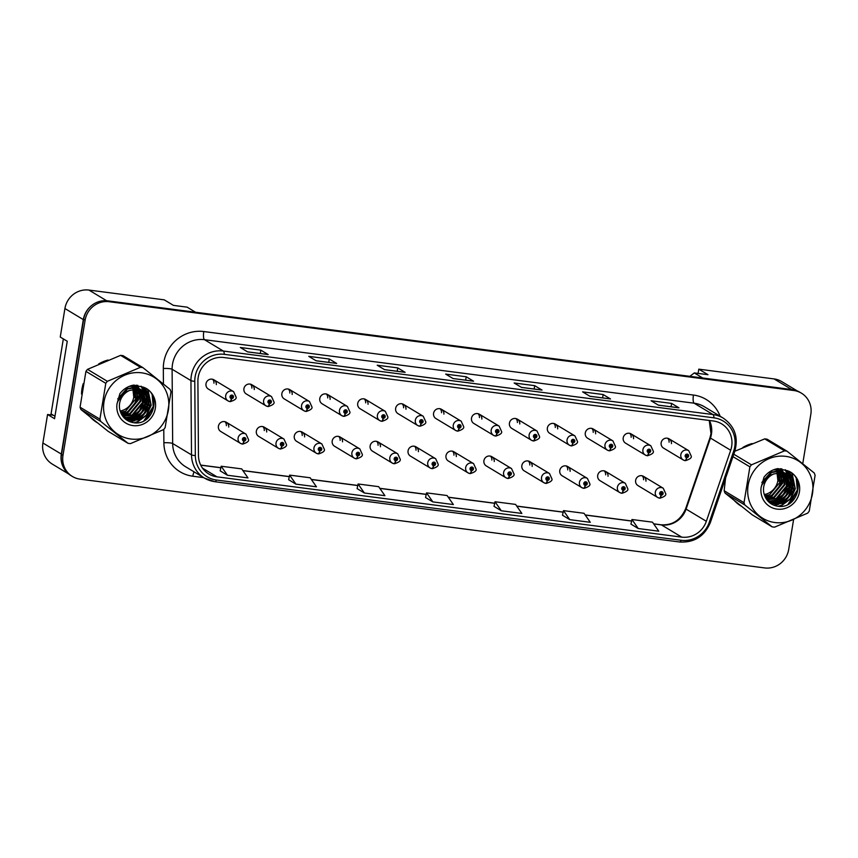 <?xml version="1.0" encoding="UTF-8"?>
<svg xmlns="http://www.w3.org/2000/svg" width="858" height="858" viewBox="0 0 858 858"><rect width="100%" height="100%" fill="white"/><g stroke="black" fill="none" stroke-linecap="round" stroke-linejoin="round"><path stroke-width="1.29" d="M266.677 431.992A5.384 5.137 121.1 0 0 264.264 427.187A5.384 5.137 121.1 0 0 256.349 431.134A5.384 5.137 121.1 0 0 258.708 436.411L278.389 448.273A5.384 5.137 -58.9 0 1 276.04 442.996A5.384 5.137 -58.9 0 1 283.955 439.039L286.433 444.455C287.044 446.063 285.124 447.576 280.663 449.002A3.593 0.976 -85.2 0 0 281.874 445.978A1.791 1.716 121.1 0 0 283.805 444.433A1.791 1.716 121.1 0 0 282.379 442.449A1.791 1.716 121.1 0 0 280.384 443.994A1.791 1.716 121.1 0 0 281.724 445.956L281.95 444.916A0.719 0.686 -58.9 0 1 281.403 444.122A0.719 0.686 -58.9 0 1 282.464 443.597A0.719 0.686 -58.9 0 1 282.003 444.916L281.874 445.978M304.601 436.915A5.384 5.137 121.1 0 0 302.188 432.1A5.384 5.137 121.1 0 0 294.283 436.057A5.384 5.137 121.1 0 0 296.632 441.334L316.323 453.196A5.384 5.137 -58.9 0 1 313.964 447.908A5.384 5.137 -58.9 0 1 321.879 443.961L324.356 449.377C324.978 450.976 323.048 452.498 318.586 453.925A3.593 0.976 -85.2 0 0 319.809 450.9A1.791 1.716 121.1 0 0 321.729 449.356A1.791 1.716 121.1 0 0 320.313 447.372A1.791 1.716 121.1 0 0 318.307 448.906A1.791 1.716 121.1 0 0 319.659 450.879L319.873 449.828A0.719 0.686 -58.9 0 1 319.337 449.045A0.719 0.686 -58.9 0 1 320.388 448.519A0.719 0.686 -58.9 0 1 319.937 449.839L319.809 450.9M342.535 441.827A5.384 5.137 121.1 0 0 340.122 437.022A5.384 5.137 121.1 0 0 332.207 440.969A5.384 5.137 121.1 0 0 334.566 446.257L354.247 458.108A5.384 5.137 -58.9 0 1 351.898 452.831A5.384 5.137 -58.9 0 1 359.813 448.884L362.28 454.3C362.902 455.898 360.982 457.411 356.51 458.837A3.593 0.976 -85.2 0 0 357.732 455.812A1.791 1.716 121.1 0 0 359.663 454.268A1.791 1.716 121.1 0 0 358.236 452.284A1.791 1.716 121.1 0 0 356.242 453.828A1.791 1.716 121.1 0 0 357.582 455.802L357.807 454.751A0.719 0.686 -58.9 0 1 357.26 453.957A0.719 0.686 -58.9 0 1 358.322 453.432A0.719 0.686 -58.9 0 1 357.861 454.761L357.732 455.812M380.459 446.75A5.384 5.137 121.1 0 0 378.046 441.945A5.384 5.137 121.1 0 0 370.141 445.892A5.384 5.137 121.1 0 0 372.49 451.169L392.181 463.03A5.384 5.137 -58.9 0 1 389.822 457.743A5.384 5.137 -58.9 0 1 397.737 453.796L400.214 459.212C400.825 460.821 398.906 462.333 394.444 463.76A3.593 0.976 -85.2 0 0 395.667 460.735A1.791 1.716 121.1 0 0 397.586 459.191A1.791 1.716 121.1 0 0 396.171 457.207A1.791 1.716 121.1 0 0 394.165 458.74A1.791 1.716 121.1 0 0 395.517 460.714L395.731 459.663A0.719 0.686 -58.9 0 1 395.195 458.88A0.719 0.686 -58.9 0 1 396.246 458.354A0.719 0.686 -58.9 0 1 395.795 459.674L395.667 460.735M418.393 451.673A5.384 5.137 121.1 0 0 415.98 446.857A5.384 5.137 121.1 0 0 408.065 450.804A5.384 5.137 121.1 0 0 410.424 456.091L430.105 467.942A5.384 5.137 -58.9 0 1 427.756 462.666A5.384 5.137 -58.9 0 1 435.66 458.719L438.138 464.135C438.76 465.733 436.84 467.256 432.368 468.683A3.593 0.976 -85.2 0 0 433.59 465.658A1.791 1.716 121.1 0 0 435.521 464.114A1.791 1.716 121.1 0 0 434.094 462.13A1.791 1.716 121.1 0 0 432.1 463.663A1.791 1.716 121.1 0 0 433.44 465.637L433.665 464.586A0.719 0.686 -58.9 0 1 433.118 463.803A0.719 0.686 -58.9 0 1 434.18 463.266A0.719 0.686 -58.9 0 1 433.719 464.596L433.59 465.658M456.317 456.585A5.384 5.137 121.1 0 0 453.903 451.78A5.384 5.137 121.1 0 0 445.988 455.727A5.384 5.137 121.1 0 0 448.348 461.003L468.039 472.865A5.384 5.137 -58.9 0 1 465.68 467.589A5.384 5.137 -58.9 0 1 473.595 463.642L476.072 469.058C476.683 470.656 474.764 472.168 470.302 473.595A3.593 0.976 -85.2 0 0 471.525 470.57A1.791 1.716 121.1 0 0 473.444 469.026A1.791 1.716 121.1 0 0 472.018 467.042A1.791 1.716 121.1 0 0 470.023 468.586A1.791 1.716 121.1 0 0 471.374 470.549L471.589 469.508A0.719 0.686 -58.9 0 1 471.053 468.715A0.719 0.686 -58.9 0 1 472.104 468.189A0.719 0.686 -58.9 0 1 471.653 469.508L471.525 470.57M494.251 461.507A5.384 5.137 121.1 0 0 491.838 456.703A5.384 5.137 121.1 0 0 483.923 460.649A5.384 5.137 121.1 0 0 486.282 465.926L505.963 477.788A5.384 5.137 -58.9 0 1 503.614 472.501A5.384 5.137 -58.9 0 1 511.518 468.554L513.996 473.97C514.618 475.579 512.687 477.091 508.226 478.517A3.593 0.976 -85.2 0 0 509.448 475.493A1.791 1.716 121.1 0 0 511.379 473.948A1.791 1.716 121.1 0 0 509.952 471.964A1.791 1.716 121.1 0 0 507.947 473.498A1.791 1.716 121.1 0 0 509.298 475.471L509.523 474.42A0.719 0.686 -58.9 0 1 508.976 473.637A0.719 0.686 -58.9 0 1 510.038 473.112A0.719 0.686 -58.9 0 1 509.577 474.431L509.448 475.493M532.174 466.42A5.384 5.137 121.1 0 0 529.761 461.615A5.384 5.137 121.1 0 0 521.846 465.562A5.384 5.137 121.1 0 0 524.206 470.849L543.897 482.7A5.384 5.137 -58.9 0 1 541.537 477.423A5.384 5.137 -58.9 0 1 549.452 473.477L551.93 478.893C552.541 480.491 550.621 482.003 546.16 483.44A3.593 0.976 -85.2 0 0 547.383 480.416A1.791 1.716 121.1 0 0 549.302 478.861A1.791 1.716 121.1 0 0 547.876 476.887A1.791 1.716 121.1 0 0 545.881 478.421A1.791 1.716 121.1 0 0 547.232 480.394L547.447 479.343A0.719 0.686 -58.9 0 1 546.911 478.549A0.719 0.686 -58.9 0 1 547.962 478.024A0.719 0.686 -58.9 0 1 547.511 479.354L547.383 480.416M570.109 471.342A5.384 5.137 121.1 0 0 567.696 466.538A5.384 5.137 121.1 0 0 559.781 470.484A5.384 5.137 121.1 0 0 562.129 475.761L581.821 487.623A5.384 5.137 -58.9 0 1 579.461 482.346A5.384 5.137 -58.9 0 1 587.376 478.389L589.854 483.805C590.476 485.414 588.545 486.926 584.084 488.352A3.593 0.976 -85.2 0 0 585.306 485.328A1.791 1.716 121.1 0 0 587.237 483.783A1.791 1.716 121.1 0 0 585.81 481.799A1.791 1.716 121.1 0 0 583.805 483.344A1.791 1.716 121.1 0 0 585.156 485.306L585.37 484.266A0.719 0.686 -58.9 0 1 584.834 483.472A0.719 0.686 -58.9 0 1 585.896 482.947A0.719 0.686 -58.9 0 1 585.435 484.266L585.306 485.328M608.032 476.265A5.384 5.137 121.1 0 0 605.619 471.45A5.384 5.137 121.1 0 0 597.704 475.407A5.384 5.137 121.1 0 0 600.064 480.684L619.755 492.546A5.384 5.137 -58.9 0 1 617.395 487.258A5.384 5.137 -58.9 0 1 625.31 483.311L627.788 488.728C628.399 490.326 626.479 491.849 622.018 493.275A3.593 0.976 -85.2 0 0 623.24 490.25A1.791 1.716 121.1 0 0 625.16 488.706A1.791 1.716 121.1 0 0 623.734 486.722A1.791 1.716 121.1 0 0 621.739 488.256A1.791 1.716 121.1 0 0 623.09 490.229L623.305 489.178A0.719 0.686 -58.9 0 1 622.769 488.395A0.719 0.686 -58.9 0 1 623.82 487.87A0.719 0.686 -58.9 0 1 623.358 489.189L623.24 490.25M645.967 481.177A5.384 5.137 121.1 0 0 643.554 476.372A5.384 5.137 121.1 0 0 635.639 480.319A5.384 5.137 121.1 0 0 637.987 485.607L657.678 497.458A5.384 5.137 -58.9 0 1 655.319 492.181A5.384 5.137 -58.9 0 1 663.234 488.234L665.711 493.65C666.334 495.248 664.403 496.761 659.941 498.187A3.593 0.976 -85.2 0 0 661.164 495.163A1.791 1.716 121.1 0 0 663.095 493.618A1.791 1.716 121.1 0 0 661.668 491.634A1.791 1.716 121.1 0 0 659.663 493.178A1.791 1.716 121.1 0 0 661.014 495.152L661.228 494.101A0.719 0.686 -58.9 0 1 660.692 493.307A0.719 0.686 -58.9 0 1 661.743 492.782A0.719 0.686 -58.9 0 1 661.293 494.111L661.164 495.163M228.743 427.07A5.384 5.137 121.1 0 0 226.34 422.265A5.384 5.137 121.1 0 0 218.425 426.212A5.384 5.137 121.1 0 0 220.774 431.499L240.465 443.35A5.384 5.137 -58.9 0 1 238.106 438.073A5.384 5.137 -58.9 0 1 246.021 434.127L248.498 439.543C249.12 441.141 247.19 442.653 242.728 444.09A3.593 0.976 -85.2 0 0 243.951 441.066A1.791 1.716 121.1 0 0 245.871 439.511A1.791 1.716 121.1 0 0 244.455 437.537A1.791 1.716 121.1 0 0 242.449 439.071A1.791 1.716 121.1 0 0 243.801 441.044L244.015 439.993A0.719 0.686 -58.9 0 1 243.479 439.199A0.719 0.686 -58.9 0 1 244.53 438.674A0.719 0.686 -58.9 0 1 244.08 440.004L243.951 441.066M254.258 389.543A5.384 5.137 121.1 0 0 251.844 384.738A5.384 5.137 121.1 0 0 243.929 388.685A5.384 5.137 121.1 0 0 246.289 393.961L265.98 405.823A5.384 5.137 -58.9 0 1 263.62 400.547A5.384 5.137 -58.9 0 1 271.536 396.589L274.013 402.005C274.624 403.614 272.705 405.126 268.243 406.553A3.593 0.976 -85.2 0 0 269.466 403.528A1.791 1.716 121.1 0 0 271.385 401.984A1.791 1.716 121.1 0 0 269.97 400A1.791 1.716 121.1 0 0 267.964 401.544A1.791 1.716 121.1 0 0 269.315 403.507L269.53 402.456A0.719 0.686 -58.9 0 1 268.994 401.673A0.719 0.686 -58.9 0 1 270.045 401.147A0.719 0.686 -58.9 0 1 269.594 402.466L269.466 403.528M292.192 394.466A5.384 5.137 121.1 0 0 289.779 389.65A5.384 5.137 121.1 0 0 281.864 393.608A5.384 5.137 121.1 0 0 284.223 398.884L303.904 410.735A5.384 5.137 -58.9 0 1 301.555 405.459A5.384 5.137 -58.9 0 1 309.459 401.512L311.937 406.928C312.559 408.526 310.639 410.049 306.167 411.475A3.593 0.976 -85.2 0 0 307.389 408.451A1.791 1.716 121.1 0 0 309.32 406.906A1.791 1.716 121.1 0 0 307.893 404.922A1.791 1.716 121.1 0 0 305.898 406.456A1.791 1.716 121.1 0 0 307.239 408.429L307.464 407.378A0.719 0.686 -58.9 0 1 306.917 406.595A0.719 0.686 -58.9 0 1 307.979 406.07A0.719 0.686 -58.9 0 1 307.518 407.389L307.389 408.451M330.115 399.378A5.384 5.137 121.1 0 0 327.702 394.573A5.384 5.137 121.1 0 0 319.787 398.52A5.384 5.137 121.1 0 0 322.147 403.807L341.838 415.658A5.384 5.137 -58.9 0 1 339.478 410.381A5.384 5.137 -58.9 0 1 347.393 406.435L349.871 411.851C350.482 413.449 348.562 414.961 344.101 416.387A3.593 0.976 -85.2 0 0 345.324 413.363A1.791 1.716 121.1 0 0 347.243 411.819A1.791 1.716 121.1 0 0 345.817 409.834A1.791 1.716 121.1 0 0 343.822 411.379A1.791 1.716 121.1 0 0 345.173 413.352L345.388 412.301A0.719 0.686 -58.9 0 1 344.852 411.508A0.719 0.686 -58.9 0 1 345.903 410.982A0.719 0.686 -58.9 0 1 345.452 412.301L345.324 413.363M368.05 404.3A5.384 5.137 121.1 0 0 365.637 399.496A5.384 5.137 121.1 0 0 357.722 403.442A5.384 5.137 121.1 0 0 360.081 408.719L379.762 420.581A5.384 5.137 -58.9 0 1 377.402 415.293A5.384 5.137 -58.9 0 1 385.317 411.347L387.795 416.763C388.417 418.372 386.486 419.884 382.024 421.31A3.593 0.976 -85.2 0 0 383.247 418.286A1.791 1.716 121.1 0 0 385.178 416.741A1.791 1.716 121.1 0 0 383.751 414.757A1.791 1.716 121.1 0 0 381.746 416.291A1.791 1.716 121.1 0 0 383.097 418.264L383.311 417.213A0.719 0.686 -58.9 0 1 382.775 416.43A0.719 0.686 -58.9 0 1 383.837 415.905A0.719 0.686 -58.9 0 1 383.376 417.224L383.247 418.286M405.973 409.212A5.384 5.137 121.1 0 0 403.56 404.408A5.384 5.137 121.1 0 0 395.645 408.354A5.384 5.137 121.1 0 0 398.005 413.642L417.696 425.493A5.384 5.137 -58.9 0 1 415.336 420.216A5.384 5.137 -58.9 0 1 423.251 416.269L425.729 421.686C426.34 423.284 424.42 424.807 419.959 426.233A3.593 0.976 -85.2 0 0 421.181 423.209A1.791 1.716 121.1 0 0 423.101 421.653A1.791 1.716 121.1 0 0 421.675 419.68A1.791 1.716 121.1 0 0 419.68 421.214A1.791 1.716 121.1 0 0 421.031 423.187L421.246 422.136A0.719 0.686 -58.9 0 1 420.71 421.342A0.719 0.686 -58.9 0 1 421.761 420.817A0.719 0.686 -58.9 0 1 421.31 422.147L421.181 423.209M443.908 414.135A5.384 5.137 121.1 0 0 441.495 409.33A5.384 5.137 121.1 0 0 433.58 413.277A5.384 5.137 121.1 0 0 435.928 418.554L455.619 430.416A5.384 5.137 -58.9 0 1 453.26 425.139A5.384 5.137 -58.9 0 1 461.175 421.181L463.652 426.608C464.275 428.206 462.344 429.719 457.882 431.145A3.593 0.976 -85.2 0 0 459.105 428.121A1.791 1.716 121.1 0 0 461.036 426.576A1.791 1.716 121.1 0 0 459.609 424.592A1.791 1.716 121.1 0 0 457.604 426.136A1.791 1.716 121.1 0 0 458.955 428.099L459.169 427.059A0.719 0.686 -58.9 0 1 458.633 426.265A0.719 0.686 -58.9 0 1 459.695 425.74A0.719 0.686 -58.9 0 1 459.234 427.059L459.105 428.121M481.831 419.058A5.384 5.137 121.1 0 0 479.418 414.253A5.384 5.137 121.1 0 0 471.503 418.2A5.384 5.137 121.1 0 0 473.863 423.477L493.554 435.338A5.384 5.137 -58.9 0 1 491.194 430.051A5.384 5.137 -58.9 0 1 499.109 426.104L501.587 431.52C502.198 433.129 500.278 434.641 495.817 436.068A3.593 0.976 -85.2 0 0 497.039 433.043A1.791 1.716 121.1 0 0 498.959 431.499A1.791 1.716 121.1 0 0 497.533 429.515A1.791 1.716 121.1 0 0 495.538 431.048A1.791 1.716 121.1 0 0 496.889 433.022L497.104 431.971A0.719 0.686 -58.9 0 1 496.567 431.188A0.719 0.686 -58.9 0 1 497.619 430.662A0.719 0.686 -58.9 0 1 497.157 431.982L497.039 433.043M519.766 423.97A5.384 5.137 121.1 0 0 517.353 419.165A5.384 5.137 121.1 0 0 509.438 423.112A5.384 5.137 121.1 0 0 511.786 428.399L531.477 440.251A5.384 5.137 -58.9 0 1 529.118 434.974A5.384 5.137 -58.9 0 1 537.033 431.027L539.51 436.443C540.132 438.041 538.202 439.553 533.74 440.991A3.593 0.976 -85.2 0 0 534.963 437.966A1.791 1.716 121.1 0 0 536.883 436.411A1.791 1.716 121.1 0 0 535.467 434.438A1.791 1.716 121.1 0 0 533.462 435.971A1.791 1.716 121.1 0 0 534.813 437.945L535.027 436.894A0.719 0.686 -58.9 0 1 534.491 436.1A0.719 0.686 -58.9 0 1 535.542 435.574A0.719 0.686 -58.9 0 1 535.092 436.904L534.963 437.966M557.689 428.893A5.384 5.137 121.1 0 0 555.276 424.088A5.384 5.137 121.1 0 0 547.361 428.035A5.384 5.137 121.1 0 0 549.721 433.311L569.401 445.173A5.384 5.137 -58.9 0 1 567.052 439.897A5.384 5.137 -58.9 0 1 574.967 435.939L577.445 441.355C578.056 442.964 576.136 444.476 571.675 445.903A3.593 0.976 -85.2 0 0 572.887 442.878A1.791 1.716 121.1 0 0 574.817 441.334A1.791 1.716 121.1 0 0 573.391 439.35A1.791 1.716 121.1 0 0 571.396 440.894A1.791 1.716 121.1 0 0 572.747 442.857L572.962 441.806A0.719 0.686 -58.9 0 1 572.425 441.023A0.719 0.686 -58.9 0 1 573.476 440.497A0.719 0.686 -58.9 0 1 573.015 441.816L572.887 442.878M595.624 433.816A5.384 5.137 121.1 0 0 593.21 429A5.384 5.137 121.1 0 0 585.295 432.958A5.384 5.137 121.1 0 0 587.644 438.234L607.335 450.085A5.384 5.137 -58.9 0 1 604.976 444.809A5.384 5.137 -58.9 0 1 612.891 440.862L615.368 446.278C615.99 447.876 614.06 449.399 609.598 450.825A3.593 0.976 -85.2 0 0 610.821 447.801A1.791 1.716 121.1 0 0 612.741 446.257A1.791 1.716 121.1 0 0 611.325 444.272A1.791 1.716 121.1 0 0 609.319 445.806A1.791 1.716 121.1 0 0 610.671 447.779L610.885 446.728A0.719 0.686 -58.9 0 1 610.349 445.946A0.719 0.686 -58.9 0 1 611.4 445.42A0.719 0.686 -58.9 0 1 610.95 446.739L610.821 447.801M633.547 438.728A5.384 5.137 121.1 0 0 631.134 433.923A5.384 5.137 121.1 0 0 623.219 437.87A5.384 5.137 121.1 0 0 625.579 443.157L645.259 455.008A5.384 5.137 -58.9 0 1 642.91 449.731A5.384 5.137 -58.9 0 1 650.825 445.785L653.303 451.201C653.914 452.799 651.994 454.311 647.533 455.737A3.593 0.976 -85.2 0 0 648.745 452.713A1.791 1.716 121.1 0 0 650.675 451.169A1.791 1.716 121.1 0 0 649.249 449.184A1.791 1.716 121.1 0 0 647.254 450.729A1.791 1.716 121.1 0 0 648.594 452.702L648.82 451.651A0.719 0.686 -58.9 0 1 648.273 450.858A0.719 0.686 -58.9 0 1 649.334 450.332A0.719 0.686 -58.9 0 1 648.873 451.651L648.745 452.713M671.471 443.65A5.384 5.137 121.1 0 0 669.068 438.846A5.384 5.137 121.1 0 0 661.153 442.792A5.384 5.137 121.1 0 0 663.502 448.069L683.193 459.931A5.384 5.137 -58.9 0 1 680.834 454.643A5.384 5.137 -58.9 0 1 688.749 450.697L691.226 456.113C691.848 457.722 689.918 459.234 685.456 460.66A3.593 0.976 -85.2 0 0 686.679 457.636A1.791 1.716 121.1 0 0 688.599 456.091A1.791 1.716 121.1 0 0 687.183 454.107A1.791 1.716 121.1 0 0 685.177 455.641A1.791 1.716 121.1 0 0 686.529 457.614L686.743 456.563A0.719 0.686 -58.9 0 1 686.207 455.78A0.719 0.686 -58.9 0 1 687.258 455.255A0.719 0.686 -58.9 0 1 686.808 456.574L686.679 457.636M216.334 384.62A5.384 5.137 121.1 0 0 213.921 379.815A5.384 5.137 121.1 0 0 206.006 383.762A5.384 5.137 121.1 0 0 208.365 389.049L228.046 400.901A5.384 5.137 -58.9 0 1 225.697 395.624A5.384 5.137 -58.9 0 1 233.612 391.677L236.079 397.093C236.701 398.691 234.781 400.203 230.309 401.641A3.593 0.976 -85.2 0 0 231.531 398.616A1.791 1.716 121.1 0 0 233.462 397.061A1.791 1.716 121.1 0 0 232.035 395.088A1.791 1.716 121.1 0 0 230.041 396.621A1.791 1.716 121.1 0 0 231.381 398.595L231.606 397.544A0.719 0.686 -58.9 0 1 231.059 396.75A0.719 0.686 -58.9 0 1 232.121 396.224A0.719 0.686 -58.9 0 1 231.66 397.554L231.531 398.616M53.314 415.229L47.565 414.489L42.9 443.007A21.547 20.56 121.1 0 0 52.327 464.124L68.533 473.895M195.56 312.237L187.119 307.153L173.423 305.373L164.232 299.839L88.921 290.068A21.547 20.56 121.1 0 0 64.918 308.526L60.253 337.044L67.246 341.248L54.558 418.704L47.565 414.489M797.318 390.958L781.756 381.596A21.547 20.56 121.1 0 0 774.098 378.925L698.787 369.165L698.09 373.412M689.853 376.34L694.294 372.93L702.734 378.003M90.144 306.842A21.547 20.56 121.1 0 0 83.323 319.605L61.304 454.086A21.547 20.56 121.1 0 0 63.749 468.06M694.294 372.93L707.989 374.699L698.787 369.165M212.623 379.268A5.384 5.137 -58.9 0 1 213.942 383.183M667.76 438.299A5.384 5.137 -58.9 0 1 669.079 442.213M629.836 433.376A5.384 5.137 -58.9 0 1 631.156 437.29M591.902 428.453A5.384 5.137 -58.9 0 1 593.221 432.368M553.978 423.541A5.384 5.137 -58.9 0 1 555.298 427.456M516.044 418.618A5.384 5.137 -58.9 0 1 517.374 422.533M478.12 413.706A5.384 5.137 -58.9 0 1 479.44 417.61M440.186 408.783A5.384 5.137 -58.9 0 1 441.516 412.698M402.263 403.861A5.384 5.137 -58.9 0 1 403.582 407.775M364.339 398.949A5.384 5.137 -58.9 0 1 365.658 402.863M326.405 394.026A5.384 5.137 -58.9 0 1 327.724 397.94M288.481 389.103A5.384 5.137 -58.9 0 1 289.8 393.018M250.547 384.191A5.384 5.137 -58.9 0 1 251.866 388.106M225.032 421.718A5.384 5.137 -58.9 0 1 226.351 425.632M642.245 475.825A5.384 5.137 -58.9 0 1 643.575 479.74M604.322 470.903A5.384 5.137 -58.9 0 1 605.641 474.817M566.398 465.991A5.384 5.137 -58.9 0 1 567.717 469.905M528.464 461.068A5.384 5.137 -58.9 0 1 529.783 464.982M490.54 456.156A5.384 5.137 -58.9 0 1 491.859 460.06M452.606 451.233A5.384 5.137 -58.9 0 1 453.925 455.148M414.682 446.31A5.384 5.137 -58.9 0 1 416.001 450.225M376.748 441.398A5.384 5.137 -58.9 0 1 378.067 445.313M338.824 436.475A5.384 5.137 -58.9 0 1 340.143 440.39M300.89 431.553A5.384 5.137 -58.9 0 1 302.209 435.467M262.966 426.641A5.384 5.137 -58.9 0 1 264.285 430.555M81.993 388.803A34.47 32.894 121.1 0 0 81.531 394.058A34.47 32.894 121.1 0 1 81.993 388.803A34.47 32.894 121.1 0 1 83.247 383.623A34.47 32.894 121.1 0 0 81.993 388.803M90.508 417.32A34.47 32.894 121.1 0 0 97.072 422.597A34.47 32.894 121.1 0 0 97.115 422.619A34.47 32.894 121.1 0 1 97.072 422.597A34.47 32.894 121.1 0 1 90.508 417.32M131.06 422.115A34.47 32.894 121.1 0 0 133.087 420.774A34.47 32.894 121.1 0 1 131.06 422.115M133.591 420.42A34.47 32.894 121.1 0 0 135.693 418.747A34.47 32.894 121.1 0 1 133.591 420.42M136.69 417.857A34.47 32.894 121.1 0 0 142.385 411.079A34.47 32.894 121.1 0 1 136.69 417.857M145.581 404.955A34.47 32.894 121.1 0 0 147.286 399.528A34.47 32.894 121.1 0 1 145.581 404.955M147.544 398.348A34.47 32.894 121.1 0 0 147.726 397.318A34.47 32.894 121.1 0 0 147.908 396.01A34.47 32.894 121.1 0 1 147.726 397.318A34.47 32.894 121.1 0 1 147.544 398.348M734.609 500.847A34.47 32.894 121.1 0 0 741.173 506.123A34.47 32.894 121.1 0 0 741.215 506.145A34.47 32.894 121.1 0 1 741.173 506.123A34.47 32.894 121.1 0 1 734.609 500.847M775.16 505.652A34.47 32.894 121.1 0 0 777.198 504.311A34.47 32.894 121.1 0 1 775.16 505.652M777.691 503.946A34.47 32.894 121.1 0 0 779.793 502.273A34.47 32.894 121.1 0 1 777.691 503.946M780.791 501.383A34.47 32.894 121.1 0 0 786.486 494.605A34.47 32.894 121.1 0 1 780.791 501.383M789.682 488.481A34.47 32.894 121.1 0 0 791.387 483.054A34.47 32.894 121.1 0 1 789.682 488.481M791.644 481.874A34.47 32.894 121.1 0 0 791.827 480.855A34.47 32.894 121.1 0 0 792.009 479.536A34.47 32.894 121.1 0 1 791.827 480.855A34.47 32.894 121.1 0 1 791.644 481.874M198.209 377.198A22.984 21.933 -58.9 0 1 223.799 357.518L713.448 421.01A22.984 21.933 -58.9 0 1 721.621 423.852A22.984 21.933 -58.9 0 1 730.694 450.257L706.338 521.299A22.984 21.933 -58.9 0 1 681.713 537.119L216.988 476.844A22.984 21.933 -58.9 0 1 208.816 474.002A22.984 21.933 -58.9 0 1 198.455 455.437L197.898 381.156A22.984 21.933 -58.9 0 1 198.209 377.198M195.12 376.801A26.212 25.011 121.1 0 0 194.777 381.317L195.334 455.587A26.212 25.011 121.1 0 0 216.463 480.019L681.198 540.283A26.212 25.011 121.1 0 0 709.287 522.243L733.644 451.201A26.212 25.011 121.1 0 0 713.974 417.846L224.324 354.343A26.212 25.011 121.1 0 0 195.12 376.801M802.756 463.652L810.831 414.296A21.547 20.56 121.1 0 0 801.415 393.168L799.935 392.288A21.547 20.56 121.1 0 0 792.277 389.618L107.647 300.836A21.547 20.56 121.1 0 0 83.655 319.294L61.519 454.472A21.547 20.56 121.1 0 0 70.935 475.589L72.404 476.48A21.547 20.56 121.1 0 0 80.062 479.139L764.703 567.932A21.547 20.56 121.1 0 0 788.695 549.474L793.553 519.798M678.785 407.775L658.343 405.126L678.699 407.775A5.749 1.587 97.4 0 1 678.785 407.775A5.749 1.587 97.4 0 1 678.968 407.84L671.61 403.41L651.072 400.75L658.429 405.18L678.968 407.84M671.063 406.778L671.61 403.41M610.328 398.895L589.875 396.246L610.242 398.895A5.749 1.587 97.4 0 1 610.328 398.895A5.749 1.587 97.4 0 1 610.51 398.959L603.153 394.53L582.614 391.87L589.972 396.299L610.51 398.959M602.595 397.897L603.153 394.53M521.439 387.376L541.773 390.015A5.749 1.587 97.4 0 1 541.859 390.015A5.749 1.587 97.4 0 1 542.041 390.09L534.684 385.65L514.146 382.99L521.503 387.419L542.041 390.09M534.137 389.017L534.684 385.65M247.587 351.866L267.921 354.504A5.749 1.587 97.4 0 1 268.007 354.504A5.749 1.587 97.4 0 1 268.189 354.569L260.832 350.139L240.294 347.479L247.651 351.909L268.189 354.569M260.285 353.507L260.832 350.139M316.044 360.746L336.39 363.384A5.749 1.587 97.4 0 1 336.475 363.384A5.749 1.587 97.4 0 1 336.658 363.449L329.3 359.019L308.762 356.349L316.119 360.789L336.658 363.449M328.743 362.376L329.3 359.019M404.933 372.265L384.491 369.616L404.847 372.265A5.749 1.587 97.4 0 1 404.933 372.265A5.749 1.587 97.4 0 1 405.115 372.329L397.758 367.9L377.22 365.229L384.577 369.669L405.115 372.329M397.211 371.257L397.758 367.9M473.401 381.145L473.316 381.134A5.749 1.587 97.4 0 1 473.401 381.145A5.749 1.587 97.4 0 1 473.584 381.209L466.226 376.769L445.688 374.109L453.045 378.539L473.584 381.209M465.669 380.137L466.226 376.769M147.973 395.495A34.47 32.894 121.1 0 0 148.155 390.154A34.47 32.894 121.1 0 1 147.973 395.495M108.033 360.038A34.47 32.894 121.1 0 0 98.649 364.006A34.47 32.894 121.1 0 1 108.033 360.038M792.073 479.032A34.47 32.894 121.1 0 0 792.256 473.691A34.47 32.894 121.1 0 1 792.073 479.032M752.134 443.565A34.47 32.894 121.1 0 0 742.76 447.533A34.47 32.894 121.1 0 1 752.134 443.565M801.415 393.168A21.547 20.56 121.1 0 0 793.757 390.508L109.116 301.716A21.547 20.56 121.1 0 0 85.124 320.184L62.988 455.362A21.547 20.56 121.1 0 0 72.404 476.48M562.494 515.229L569.766 519.648L590.304 522.318L584.019 513.288L563.481 510.628L562.483 515.261M630.952 524.109L638.234 528.528L658.772 531.199L652.488 522.168L631.949 519.508L630.952 524.141M357.1 488.599L364.382 493.018L384.92 495.677L378.635 486.658L358.097 483.987L357.089 488.631M288.642 479.719L295.913 484.137L316.452 486.797L310.167 477.777L289.629 475.118L288.631 479.751M220.174 470.838L227.456 475.257L247.994 477.927L241.709 468.897L221.171 466.237L220.163 470.87M494.026 506.349L501.308 510.778L521.846 513.438L515.561 504.407L495.023 501.748L494.015 506.381M432.84 501.898L453.378 504.558L447.093 495.538L426.555 492.867L425.557 497.511L432.84 501.898L426.555 492.867M364.382 493.018L358.097 483.987M295.913 484.137L289.629 475.118M227.456 475.257L221.171 466.237M501.308 510.778L495.023 501.748M569.766 519.648L563.481 510.628M638.234 528.528L631.949 519.508M231.521 396.181A0.719 0.686 -58.9 0 1 231.059 396.943M231.381 398.595A3.593 1.008 100 0 1 229.847 401.576A3.593 1.008 100 0 1 229.74 401.533A5.384 5.137 -58.9 0 1 228.046 400.901L229.847 401.576M243.929 438.631A0.719 0.686 -58.9 0 1 243.468 439.403M243.801 441.044A3.593 1.008 100 0 1 242.256 444.026A3.593 1.008 100 0 1 242.16 443.983A5.384 5.137 -58.9 0 1 240.465 443.35L242.256 444.026M134.234 396.525L134.545 388.878M121.943 414.714A23.423 22.351 121.1 0 0 124.614 413.513M126.072 412.677A23.423 22.351 121.1 0 0 136.712 398.166M136.84 397.651A23.423 22.351 121.1 0 0 137.183 395.956A23.423 22.351 121.1 0 0 137.494 391.967M137.452 390.604A23.423 22.351 121.1 0 0 137.269 388.878M136.99 387.237A23.423 22.351 121.1 0 0 136.433 385.145M132.775 386.164L132.808 387.28M54.966 416.227L51.062 413.878L63.331 338.899M133.955 386.465L134.148 387.323M134.331 388.417L133.816 396.846M778.335 480.051L778.646 472.404M766.044 498.251A23.423 22.351 121.1 0 0 768.714 497.039M770.173 496.203A23.423 22.351 121.1 0 0 780.812 481.692M780.941 481.177A23.423 22.351 121.1 0 0 781.284 479.483A23.423 22.351 121.1 0 0 781.595 475.504M781.552 474.131A23.423 22.351 121.1 0 0 781.381 472.404M781.091 470.774A23.423 22.351 121.1 0 0 780.533 468.683M776.876 469.701L776.908 470.817M778.056 469.991L778.249 470.849M778.431 471.954L777.916 480.373M130.781 439.006A33.762 32.207 121.1 0 0 168.382 410.092A33.762 32.207 121.1 0 0 141.624 372.822A33.762 32.207 121.1 0 0 104.022 401.737A33.762 32.207 121.1 0 0 130.781 439.006M129.236 443.489A38.782 37.012 121.1 0 0 130.448 443.618L163.567 429.622A38.782 37.012 121.1 0 0 165.133 427.616L170.999 391.774A38.782 37.012 121.1 0 0 170.141 389.457L142.889 367.621A38.782 37.012 121.1 0 0 141.688 367.449A38.782 37.012 121.1 0 0 140.465 367.31L120.613 355.351L87.495 369.358A38.782 37.012 121.1 0 0 85.929 371.364L80.062 407.196A38.782 37.012 121.1 0 0 80.92 409.513L108.172 431.349L128.024 443.307A38.782 37.012 121.1 0 0 129.236 443.489M142.889 367.621L123.037 355.662A38.782 37.012 121.1 0 0 121.825 355.491A38.782 37.012 121.1 0 0 120.613 355.351M121.9 414.993L130.298 413.974L140.787 401.287L138.159 389.2M122.608 416.087L132.625 415.379L143.125 402.692L139.575 389.489M122.437 415.83L132.046 415.025L142.546 402.338L139.232 389.403M123.305 416.988L126.598 417.814L134.963 416.784L145.463 404.097L140.916 389.897M123.134 416.784L126.008 417.46L134.384 416.43L144.884 403.743L140.594 389.789M139.575 388.824L133.033 386.325L129.204 386.379M124.142 417.749L128.925 419.219L137.301 418.189L147.801 405.502L142.192 390.433M138.717 388.266L130.555 385.875M123.874 417.546L128.346 418.865L136.722 417.846L147.211 405.148L141.881 390.283M141.913 390.229L135.371 387.73L127.381 388.996L117.782 401.426M123.616 417.353L131.263 420.624L139.639 419.605L150.139 406.906L144.981 392.192L137.709 389.135L129.644 390.433A16.42 15.669 121.1 0 0 120.42 411.711C122.565 417.578 126.662 421.181 132.722 422.533C153.603 427.198 162.72 393.457 143.361 387.205L133.805 385.081C128.121 386.089 123.488 388.953 119.906 393.661L117.01 403.861A20.066 19.144 121.1 0 0 132.979 425.589A20.066 19.144 121.1 0 0 154.88 410.456A20.066 19.144 121.1 0 0 143.361 387.205M140.465 389.317L134.781 387.376L126.802 388.642L117.75 398.906M123.842 417.599L125.279 418.5M124.989 418.329L130.684 420.27L139.06 419.251L149.549 406.563L144.401 391.838L143.093 390.905M120.624 412.301L125.622 411.154L136.122 398.466L134.32 387.644M134.116 387.312L133.483 386.39M133.269 386.089L132.604 385.306M120.174 411.014A16.42 15.669 121.1 0 0 133.784 397.061L132.722 387.666M133.934 387.634L135.532 398.112L133.784 397.061A16.42 15.669 121.1 0 0 132.561 387.677M133.741 387.29L133.119 386.336M132.904 386.036L132.379 385.36M121.225 413.738L127.96 412.569L138.449 399.871L135.821 387.795M135.607 387.505L134.91 386.668M134.663 386.411L133.912 385.682M121.064 413.395L127.37 412.215L137.87 399.528L135.457 387.741M135.242 387.441L134.556 386.583M134.32 386.315L133.58 385.564M137.934 388.91L137.237 388.084M137.001 387.816L136.25 387.087M135.982 386.851L135.178 386.207M134.899 386.014L133.483 385.135M121.729 414.693L129.708 413.62L140.208 400.933L137.795 389.146M137.58 388.846L136.894 387.998M136.658 387.73L135.918 386.969M135.661 386.733L134.867 386.068M134.599 385.853L133.751 385.274M139.339 389.221L138.588 388.492M138.32 388.266L137.516 387.612M137.237 387.419L132.679 385.296M138.996 389.135L138.256 388.374M137.999 388.138L137.205 387.473M136.937 387.269L136.09 386.679M136.379 386.861L133.022 385.221M140.658 389.671L139.854 389.028M140.337 389.543L139.543 388.878M139.264 388.674L138.428 388.095M141.602 390.079L140.766 389.5M143.393 391.076L137.119 388.792M133.998 395.463A20.066 19.144 121.1 0 0 133.719 387.634M133.29 386.1A20.066 19.144 121.1 0 0 133.044 385.392M117.01 403.861C119.005 396.889 123.22 392.417 129.644 390.433M132.55 387.29L131.982 386.239M132.379 387.301A16.42 15.669 121.1 0 0 131.81 386.229M80.062 407.196L99.914 419.154A38.782 37.012 121.1 0 0 100.772 421.471L80.92 409.513M87.495 369.358L107.357 381.317A38.782 37.012 121.1 0 0 105.791 383.322L85.929 371.364M107.357 381.317L140.465 367.31M99.914 419.154L105.791 383.322M128.024 443.307L100.772 421.471M138.696 398.005L139.479 392.331M139.318 391.044L138.975 389.35M138.728 388.427L137.505 385.285M125.161 418.876L125.772 418.79M125.836 418.779L126.448 418.661M126.855 418.586L129.086 417.964M130.416 417.471L139.275 410.896L143.887 400.922L144.155 395.152M143.994 393.854L143.576 391.838M143.35 391.055L141.109 386.207M127.134 420.334L128.786 420.077M129.193 419.991L131.424 419.38M132.754 418.886L141.613 412.301L146.225 402.338L146.482 396.557M146.332 395.259L145.903 393.254M145.817 392.921L143.061 387.044M129.837 421.696L133.762 420.785M135.092 420.291L143.951 413.706L148.563 403.743L148.82 397.962M148.659 396.675L145.099 388.041M134.127 422.747L137.366 421.718L146.268 415.143L150.901 405.148L147.651 389.736M143.887 420.881L153.239 406.553L152.177 395.195M139.221 398.112L139.833 393.372M139.693 391.806L139.243 389.414M138.964 388.417L137.72 385.317M125.386 419.069L126.094 418.961M126.18 418.94L126.93 418.801M127.392 418.704L129.987 417.932M131.553 417.278L139.875 410.682L144.187 401.104L144.509 396.181M144.369 394.616L143.919 392.235M143.812 391.838L143.651 391.28M143.64 391.227L141.334 386.293M127.424 420.506L129.268 420.216M129.73 420.109L132.325 419.337M133.891 418.693L142.213 412.087L146.514 402.509L146.836 397.586M146.697 396.021L146.257 393.64M146.15 393.243L143.329 387.183M130.255 421.846L134.663 420.742M136.229 420.098L144.552 413.492L148.852 403.914L149.174 399.002M149.035 397.436L145.377 388.191M134.878 422.812L137.655 421.9L146.557 415.315L151.19 405.319L148.048 390.068M146.3 419.412L153.528 406.735L153.099 397.243M133.784 397.061L135.65 397.426M136.261 397.544L138.095 397.897M139.511 398.284L138.674 398.251M138.063 398.219L136.175 398.144M774.881 522.533A33.762 32.207 121.1 0 0 812.483 493.618A33.762 32.207 121.1 0 0 785.724 456.359A33.762 32.207 121.1 0 0 748.122 485.274A33.762 32.207 121.1 0 0 774.881 522.533M725.546 478.271L724.163 490.733A38.782 37.012 121.1 0 0 725.021 493.05L752.273 514.875L772.125 526.844A38.782 37.012 121.1 0 0 773.337 527.016A38.782 37.012 121.1 0 0 774.549 527.155L807.668 513.148A38.782 37.012 121.1 0 0 809.233 511.143L815.1 475.311A38.782 37.012 121.1 0 0 814.242 472.994L786.99 451.158A38.782 37.012 121.1 0 0 785.789 450.976A38.782 37.012 121.1 0 0 784.566 450.836L764.714 438.878L735.006 451.179M786.99 451.158L767.138 439.199A38.782 37.012 121.1 0 0 765.926 439.017A38.782 37.012 121.1 0 0 764.714 438.878M766.001 498.519L774.399 497.501L784.888 484.813L782.26 472.726M766.709 499.613L776.737 498.906L787.226 486.218L783.676 473.015M766.537 499.356L776.147 498.562L786.647 485.864L783.333 472.93M767.406 500.514L770.699 501.34L779.064 500.321L789.564 487.623L785.027 473.434M767.245 500.311L770.109 500.986L778.485 499.967L788.985 487.28L784.695 473.316M783.676 472.35L777.134 469.852L773.305 469.905M768.242 501.276L773.037 502.745L781.402 501.726L791.902 489.039L786.293 473.959M782.818 471.793L774.656 469.401M767.974 501.072L772.447 502.391L780.823 501.372L791.323 488.685L785.982 473.82M786.014 473.766L779.472 471.256L771.492 472.522L761.883 484.963M767.717 500.879L775.364 504.15L783.74 503.131L794.24 490.444L789.081 475.718L781.81 472.672L773.744 473.959A16.42 15.669 121.1 0 0 764.521 495.238C766.666 501.104 770.763 504.719 776.822 506.07C797.704 510.724 806.82 476.984 787.472 470.731L777.906 468.607C772.221 469.616 767.588 472.479 764.006 477.198L761.11 487.387A20.066 19.144 121.1 0 0 777.08 509.116A20.066 19.144 121.1 0 0 798.98 493.983A20.066 19.144 121.1 0 0 787.472 470.731M785.156 473.198L778.892 470.913L770.902 472.168L761.85 482.432M767.942 501.126L769.379 502.037M769.09 501.855L774.785 503.807L783.161 502.777L793.65 490.09L788.502 475.375L787.204 474.431M764.725 495.827L769.723 494.691L780.222 482.003L778.42 471.181M778.227 470.849L777.584 469.916M777.369 469.626L776.705 468.833M764.285 494.551A16.42 15.669 121.1 0 0 777.884 480.587L776.822 471.192M778.034 471.16L779.632 481.649L777.884 480.587A16.42 15.669 121.1 0 0 776.662 471.203M777.841 470.827L777.219 469.862M777.005 469.562L776.479 468.886M765.325 497.265L772.061 496.096L782.56 483.408L779.922 471.321M779.707 471.031L779.01 470.205M778.764 469.937L778.013 469.208M765.175 496.921L771.471 495.742L781.97 483.054L779.557 471.267M779.343 470.967L778.656 470.12M778.42 469.852L777.68 469.09M782.046 472.436L781.348 471.61M781.102 471.353L780.351 470.613M780.094 470.388L779.279 469.744M779 469.541L778.142 468.983M765.829 498.219L773.809 497.147L784.309 484.459L781.895 472.683M781.681 472.383L780.995 471.525M780.759 471.256L780.019 470.495M779.761 470.259L778.967 469.594M778.699 469.39L777.852 468.811M783.44 472.758L782.689 472.018M782.421 471.793L781.617 471.149M781.338 470.945L776.78 468.822M783.097 472.661L782.357 471.911M782.099 471.675L781.306 470.999M781.037 470.795L780.19 470.216M780.48 470.388L777.123 468.747M784.759 473.198L783.955 472.554M784.437 473.08L783.644 472.415M783.375 472.2L782.528 471.621M785.703 473.605L784.866 473.026M787.494 474.613L781.22 472.318M778.099 479A20.066 19.144 121.1 0 0 777.82 471.16M777.391 469.626A20.066 19.144 121.1 0 0 777.144 468.918M761.11 487.387C763.105 480.416 767.32 475.943 773.744 473.959M776.651 470.817L776.082 469.766M776.479 470.827A16.42 15.669 121.1 0 0 775.911 469.766M724.163 490.733L744.015 502.691A38.782 37.012 121.1 0 0 744.873 505.008L725.021 493.05M733.794 454.214L751.458 464.843A38.782 37.012 121.1 0 0 749.892 466.849L732.957 456.649M751.458 464.843L784.566 450.836M744.015 502.691L749.892 466.849M772.125 526.844L744.873 505.008M782.796 481.542L783.579 475.858M783.418 474.571L783.075 472.876M782.828 471.954L781.606 468.811M769.261 502.413L769.873 502.316M769.937 502.305L770.559 502.198M770.956 502.112L773.187 501.501M774.517 501.008L783.375 494.423L787.987 484.459L788.255 478.678M788.094 477.38L787.676 475.375M787.58 475.042L785.209 469.734M771.245 503.861L772.886 503.603M773.294 503.517L775.525 502.906M776.855 502.413L785.714 495.827L790.325 485.864L790.593 480.083M790.433 478.796L790.014 476.78M789.918 476.447L787.161 470.581M773.937 505.223L777.863 504.311M779.193 503.818L788.052 497.243L792.663 487.269L792.921 481.488M792.76 480.201L789.199 471.568M778.227 506.274L781.466 505.255L790.368 498.67L795.001 488.674L791.752 473.273M787.987 504.407L797.339 490.09L796.278 478.721M783.322 481.638L783.933 476.898M783.794 475.332L783.343 472.951M783.064 471.943L781.82 468.843M769.487 502.595L770.194 502.488M770.291 502.477L771.031 502.338M771.492 502.23L774.098 501.458M775.664 500.815L783.976 494.208L788.288 484.631L788.609 479.719M788.47 478.142L788.019 475.761M787.912 475.375L787.751 474.806M787.741 474.764L785.445 469.819M771.524 504.032L773.369 503.743M773.83 503.635L776.426 502.863M777.991 502.22L786.314 495.613L790.626 486.036L790.947 481.124M790.808 479.558L790.357 477.166M790.25 476.78L787.43 470.71M774.356 505.383L778.764 504.279M780.33 503.625L788.652 497.029L792.953 487.441L793.275 482.528M793.135 480.963L789.478 471.728M778.978 506.338L781.756 505.426L790.658 498.852L795.291 488.856L792.149 473.595M790.4 502.938L797.629 490.261L797.2 480.77M777.884 480.587L779.75 480.952M780.362 481.07L782.196 481.424M783.611 481.821L782.775 481.778M782.164 481.756L780.276 481.67M269.444 401.104A0.719 0.686 -58.9 0 1 268.983 401.866M269.315 403.507A3.593 1.008 100 0 1 267.771 406.488A3.593 1.008 100 0 1 267.664 406.456A5.384 5.137 -58.9 0 1 265.98 405.823L267.771 406.488M307.379 406.016A0.719 0.686 -58.9 0 1 306.917 406.789M307.239 408.429A3.593 1.008 100 0 1 305.705 411.411A3.593 1.008 100 0 1 305.598 411.368A5.384 5.137 -58.9 0 1 303.904 410.735L305.705 411.411M345.302 410.939A0.719 0.686 -58.9 0 1 344.841 411.701M345.173 413.352A3.593 1.008 100 0 1 343.629 416.334A3.593 1.008 100 0 1 343.522 416.291A5.384 5.137 -58.9 0 1 341.838 415.658L343.629 416.334M383.236 415.862A0.719 0.686 -58.9 0 1 382.775 416.623M383.097 418.264A3.593 1.008 100 0 1 381.553 421.246A3.593 1.008 100 0 1 381.456 421.214A5.384 5.137 -58.9 0 1 379.762 420.581L381.553 421.246M281.864 443.554A0.719 0.686 -58.9 0 1 281.403 444.315M281.724 445.956A3.593 1.008 100 0 1 280.191 448.938A3.593 1.008 100 0 1 280.083 448.906A5.384 5.137 -58.9 0 1 278.389 448.273L280.191 448.938M319.787 448.466A0.719 0.686 -58.9 0 1 319.326 449.238M319.659 450.879A3.593 1.008 100 0 1 318.114 453.861A3.593 1.008 100 0 1 318.018 453.818A5.384 5.137 -58.9 0 1 316.323 453.196L318.114 453.861M357.722 453.389A0.719 0.686 -58.9 0 1 357.26 454.15M357.582 455.802A3.593 1.008 100 0 1 356.049 458.783A3.593 1.008 100 0 1 355.941 458.74A5.384 5.137 -58.9 0 1 354.247 458.108L356.049 458.783M421.16 420.774A0.719 0.686 -58.9 0 1 420.699 421.546M421.031 423.187A3.593 1.008 100 0 1 419.487 426.169A3.593 1.008 100 0 1 419.38 426.126A5.384 5.137 -58.9 0 1 417.696 425.493L419.487 426.169M459.094 425.697A0.719 0.686 -58.9 0 1 458.633 426.458M458.955 428.099A3.593 1.008 100 0 1 457.411 431.091A3.593 1.008 100 0 1 457.314 431.048A5.384 5.137 -58.9 0 1 455.619 430.416L457.411 431.091M497.018 430.619A0.719 0.686 -58.9 0 1 496.557 431.381M496.889 433.022A3.593 1.008 100 0 1 495.345 436.003A3.593 1.008 100 0 1 495.238 435.971A5.384 5.137 -58.9 0 1 493.554 435.338L495.345 436.003M395.645 458.311A0.719 0.686 -58.9 0 1 395.184 459.073M395.517 460.714A3.593 1.008 100 0 1 393.972 463.695A3.593 1.008 100 0 1 393.865 463.663A5.384 5.137 -58.9 0 1 392.181 463.03L393.972 463.695M433.58 463.223A0.719 0.686 -58.9 0 1 433.118 463.996M433.44 465.637A3.593 1.008 100 0 1 431.906 468.618A3.593 1.008 100 0 1 431.799 468.575A5.384 5.137 -58.9 0 1 430.105 467.942L431.906 468.618M471.503 468.146A0.719 0.686 -58.9 0 1 471.042 468.908M471.374 470.549A3.593 1.008 100 0 1 469.83 473.541A3.593 1.008 100 0 1 469.723 473.498A5.384 5.137 -58.9 0 1 468.039 472.865L469.83 473.541M534.942 435.532A0.719 0.686 -58.9 0 1 534.491 436.293M534.813 437.945A3.593 1.008 100 0 1 533.268 440.926A3.593 1.008 100 0 1 533.172 440.883A5.384 5.137 -58.9 0 1 531.477 440.251L533.268 440.926M572.876 440.454A0.719 0.686 -58.9 0 1 572.415 441.216M572.747 442.857A3.593 1.008 100 0 1 571.203 445.838A3.593 1.008 100 0 1 571.096 445.806A5.384 5.137 -58.9 0 1 569.401 445.173L571.203 445.838M610.799 445.366A0.719 0.686 -58.9 0 1 610.338 446.139M610.671 447.779A3.593 1.008 100 0 1 609.126 450.761A3.593 1.008 100 0 1 609.03 450.718A5.384 5.137 -58.9 0 1 607.335 450.085L609.126 450.761M648.734 450.289A0.719 0.686 -58.9 0 1 648.273 451.051M648.594 452.702A3.593 1.008 100 0 1 647.061 455.684A3.593 1.008 100 0 1 646.953 455.641A5.384 5.137 -58.9 0 1 645.259 455.008L647.061 455.684M686.657 455.212A0.719 0.686 -58.9 0 1 686.196 455.973M686.529 457.614A3.593 1.008 100 0 1 684.984 460.596A3.593 1.008 100 0 1 684.888 460.564A5.384 5.137 -58.9 0 1 683.193 459.931L684.984 460.596M509.438 473.069A0.719 0.686 -58.9 0 1 508.976 473.831M509.298 475.471A3.593 1.008 100 0 1 507.754 478.453A3.593 1.008 100 0 1 507.657 478.421A5.384 5.137 -58.9 0 1 505.963 477.788L507.754 478.453M547.361 477.981A0.719 0.686 -58.9 0 1 546.9 478.753M547.232 480.394A3.593 1.008 100 0 1 545.688 483.376A3.593 1.008 100 0 1 545.581 483.333A5.384 5.137 -58.9 0 1 543.897 482.7L545.688 483.376M585.295 482.904A0.719 0.686 -58.9 0 1 584.834 483.665M585.156 485.306A3.593 1.008 100 0 1 583.612 488.288A3.593 1.008 100 0 1 583.515 488.256A5.384 5.137 -58.9 0 1 581.821 487.623L583.612 488.288M623.219 487.816A0.719 0.686 -58.9 0 1 622.758 488.588M623.09 490.229A3.593 1.008 100 0 1 621.546 493.211A3.593 1.008 100 0 1 621.439 493.168A5.384 5.137 -58.9 0 1 619.755 492.546L621.546 493.211M661.153 492.739A0.719 0.686 -58.9 0 1 660.692 493.5M661.014 495.152A3.593 1.008 100 0 1 659.47 498.133A3.593 1.008 100 0 1 659.373 498.09A5.384 5.137 -58.9 0 1 657.678 497.458L659.47 498.133M774.098 378.925L791.741 389.553M42.9 443.007L61.304 454.086M64.918 308.526L83.323 319.605M88.921 290.068L106.617 300.729M730.694 450.257L710.456 438.063A22.984 21.933 121.1 0 0 711.432 434.191A22.984 21.933 121.1 0 0 709.459 420.495M681.713 537.119L661.475 524.924A22.984 21.933 121.1 0 0 686.1 509.105L710.456 438.063A12.924 0.847 -161.1 0 1 710.006 437.644L710.992 433.708L709.255 420.474M163.438 383.987L163.32 368.49A35.907 34.266 -58.9 0 1 203.796 331.542L693.446 395.045A7.186 1.984 -82.6 0 0 694.133 403.196L204.483 339.693A28.732 27.413 121.1 0 0 172.49 364.307A28.732 27.413 121.1 0 0 172.104 369.251L172.662 443.522A28.732 27.413 121.1 0 0 185.607 466.741L204.451 478.088A28.732 27.413 -58.9 0 1 191.506 454.869A7.186 1.158 -0.4 0 0 195.334 455.587M693.446 395.045A35.907 34.266 -58.9 0 1 720.119 416.248M704.343 406.746A28.732 27.413 121.1 0 0 694.133 403.196L712.977 414.543A28.732 27.413 -58.9 0 1 723.187 418.093L704.343 406.746M203.7 477.638L192.825 476.222A35.907 34.266 -58.9 0 1 163.878 442.76A7.186 1.158 179.6 0 1 172.662 443.522L191.506 454.869L190.948 380.598A28.732 27.413 -58.9 0 1 191.334 375.654A28.732 27.413 -58.9 0 1 223.327 351.04A7.186 1.984 97.4 0 1 224.324 354.343M194.777 381.317A7.186 1.158 -0.4 0 1 190.948 380.598L172.104 369.251A7.186 1.158 179.6 0 0 163.32 368.49M681.198 540.283A7.186 1.984 97.4 0 1 679.622 541.988L214.897 481.724L204.451 478.088A28.732 27.413 -58.9 0 0 214.661 481.638A7.186 1.984 -82.6 0 0 214.897 481.724A7.186 1.984 -82.6 0 0 216.463 480.019M709.287 522.243L710.424 522.361L734.78 451.319C738.631 437.28 734.759 426.201 723.187 418.093M733.644 451.201L734.78 451.319M713.974 417.846A7.186 1.984 -82.6 0 0 712.977 414.543L223.327 351.04L204.483 339.693A7.186 1.984 -82.6 0 1 203.796 331.542M163.878 442.76L163.781 429.354M793.757 390.508L792.277 389.618M109.116 301.716L107.647 300.836M85.124 320.184L83.655 319.294M62.988 455.362L61.519 454.472M194.058 471.825A7.186 1.984 -82.6 0 0 192.825 476.222M706.338 521.299L686.1 509.105A12.924 0.847 -161.1 0 1 685.649 508.687L710.006 437.644M216.988 476.844L202.488 468.114M200.74 465.175L220.838 467.782M242.921 470.645L289.296 476.662M311.39 479.525L357.765 485.542M379.847 488.406L426.222 494.423M448.316 497.286L494.691 503.303M516.773 506.166L563.148 512.172M585.242 515.036L631.617 521.053M653.699 523.916L661.475 524.924A12.924 3.571 -82.6 0 0 661.068 524.785C672.436 525.514 680.63 520.152 685.649 508.687M679.622 541.988C694.315 542.814 704.579 536.271 710.424 522.361M200.686 465.079L220.849 467.696M242.857 470.549L289.318 476.565M311.315 479.418L357.775 485.446M379.783 488.299L426.244 494.326M448.241 497.179L494.701 503.206M516.709 506.059L563.17 512.087M585.167 514.939L631.627 520.967M653.635 523.82L661.068 524.785M336.475 363.384L316.023 360.735M268.007 354.504L247.565 351.855M541.859 390.015L521.417 387.366M213.921 379.815L233.612 391.677M226.34 422.265L246.021 434.127M133.505 385.124L134.041 385.446M140.476 389.317L141.055 389.671M251.844 384.738L271.536 396.589M289.779 389.65L309.459 401.512M327.702 394.573L347.393 406.435M365.637 399.496L385.317 411.347M264.264 427.187L283.955 439.039M302.188 432.1L321.879 443.961M340.122 437.022L359.813 448.884M403.56 404.408L423.251 416.269M441.495 409.33L461.175 421.181M479.418 414.253L499.109 426.104M378.046 441.945L397.737 453.796M415.98 446.857L435.66 458.719M453.903 451.78L473.595 463.642M517.353 419.165L537.033 431.027M555.276 424.088L574.967 435.939M593.21 429L612.891 440.862M631.134 433.923L650.825 445.785M669.068 438.846L688.749 450.697M491.838 456.703L511.518 468.554M529.761 461.615L549.452 473.477M567.696 466.538L587.376 478.389M605.619 471.45L625.31 483.311M643.554 476.372L663.234 488.234"/></g></svg>
